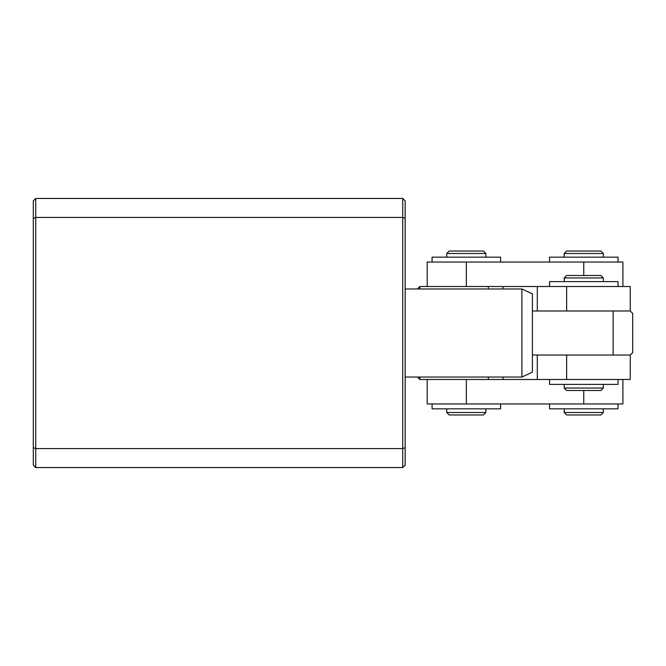 <?xml version="1.0" encoding="UTF-8"?>
<svg xmlns="http://www.w3.org/2000/svg" width="666" height="666" viewBox="0 0 666 666"><rect width="100%" height="100%" fill="white"/><g stroke="black" fill="none" stroke-linecap="round" stroke-linejoin="round"><path stroke-width="1" d="M417.399 288.969L419.855 286.513L488.353 286.513L488.353 288.969M488.353 377.048L488.353 379.487L419.855 379.487L417.416 377.048M503.03 286.513L503.03 288.969M503.03 377.048L503.03 379.487M419.855 379.487L419.855 377.048M419.855 288.969L419.855 286.513M427.189 379.487L427.189 403.946L466.333 403.946L466.333 379.487L537.287 379.487L537.287 355.028L566.641 355.02L566.641 379.487L537.287 379.487M466.333 403.946L622.91 403.946L622.91 379.487M427.189 286.513L427.189 262.046L622.91 262.046L622.91 286.513M466.333 262.046L466.333 286.513L630.252 286.513L630.252 310.989L632.7 313.436L632.7 352.58L630.252 355.028L532.392 355.028L532.392 293.864L521.903 288.969L521.903 377.048L405.169 377.048M405.169 288.969L521.903 288.969M532.392 355.028L532.392 372.152L521.903 377.048M613.128 355.02L613.128 310.989L630.252 310.989L537.287 310.98L537.287 286.513M624.5 310.989L532.392 310.989M603.338 281.618L603.338 277.955L564.194 277.955L564.194 281.618M603.338 388.045L600.899 390.492L566.641 390.492L564.194 388.045L603.338 388.045L603.338 384.374M564.194 388.045L564.194 384.374M603.338 277.955L600.899 275.508L566.641 275.508L564.194 277.955M603.338 257.159L603.338 253.488L564.194 253.488L564.194 257.159M603.338 412.512L600.899 414.96L566.641 414.96L564.194 412.512L603.338 412.512L603.338 408.841M564.194 412.512L564.194 408.841M603.338 253.488L600.899 251.04L566.641 251.04L564.194 253.488M485.905 257.159L485.905 253.488L446.761 253.488L446.761 257.159M485.905 412.512L483.458 414.96L449.209 414.96L446.761 412.512L485.905 412.512L485.905 408.841M446.761 412.512L446.761 408.841M485.905 253.488L483.458 251.04L449.209 251.04L446.761 253.488M549.517 403.946L549.517 408.841L618.023 408.841L618.023 403.946M549.517 379.487L549.517 384.374L618.023 384.374L618.023 379.487M549.517 262.046L549.517 257.159L618.023 257.159L618.023 262.046M432.084 262.046L432.084 257.159L500.591 257.159L500.591 262.046M549.517 286.513L549.517 281.618L618.023 281.618L618.023 286.513M432.084 403.946L432.084 408.841L500.591 408.841L500.591 403.946M272.569 467.557L293.123 467.557L272.569 467.557M106.21 467.557L126.756 467.557L106.21 467.557M402.73 467.557L402.73 198.443L405.169 200.891L405.169 465.109L402.73 467.557L35.748 467.557L33.3 465.109L33.3 200.891L35.748 198.443L35.748 467.557M405.169 447.677L402.73 448.584L35.748 448.584L33.3 447.677M405.169 218.348L402.73 217.432L35.748 217.432L33.3 218.348M402.73 198.443L35.748 198.443M630.252 355.02L630.252 379.487L566.641 379.487M566.641 286.513L566.641 310.98M583.766 390.492L583.766 403.946M583.766 262.046L583.766 275.508"/></g></svg>

